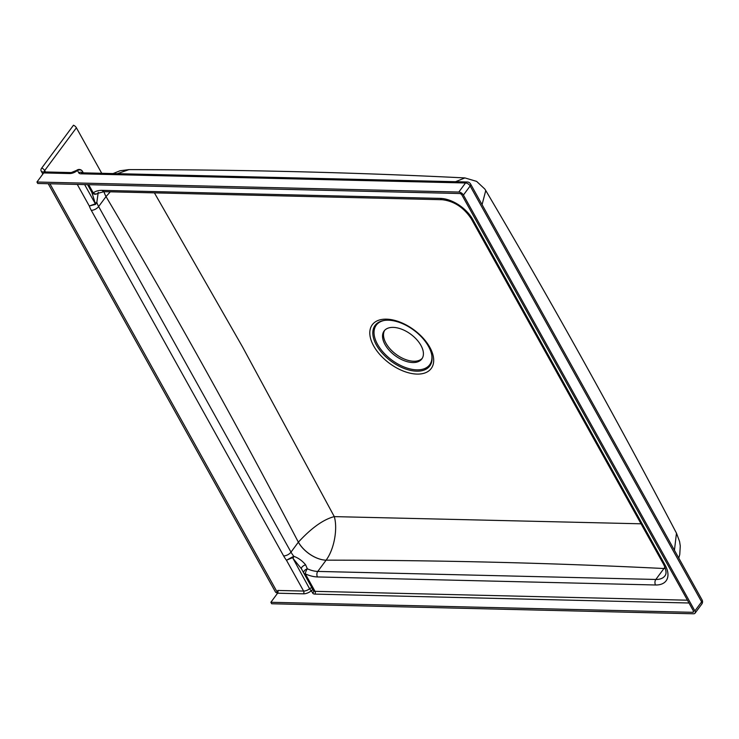 <?xml version="1.0" encoding="UTF-8"?>
<svg xmlns="http://www.w3.org/2000/svg" width="739" height="739" viewBox="0 0 739 739"><rect width="100%" height="100%" fill="white"/><g stroke="black" fill="none" stroke-linecap="round" stroke-linejoin="round"><path stroke-width="1.11" d="M102.296 190.357A27.389 15.473 -143.4 0 0 93.28 192.907A3.917 2.014 150.9 0 1 91.784 192.223A3.917 3.88 156.1 0 0 92.606 193.239A3.917 3.917 0 0 0 97.659 193.359L104.125 191.669L442.199 199.715A3.917 2.522 91.4 0 1 440.37 198.394L102.296 190.357A3.917 2.522 91.4 0 0 104.125 191.669M91.784 192.223A3.917 2.014 150.9 0 1 91.765 192.195L87.572 184.667L91.784 192.223A3.917 3.917 0 0 0 92.615 193.258M385.028 344.54A23.472 13.256 -143.4 0 0 404.021 360.623A23.472 13.256 -143.4 0 0 421.83 358.951A23.472 13.256 -143.4 0 0 420.925 345.39A23.472 13.256 -143.4 0 0 401.933 329.308A23.472 13.256 -143.4 0 0 384.123 330.98A23.472 13.256 -143.4 0 0 385.028 344.54M422.274 358.276A23.472 13.256 36.6 0 1 404.362 359.071A23.472 13.256 36.6 0 1 385.989 343.238A23.472 13.256 36.6 0 1 384.64 330.361M82.519 171.42A3.917 2.014 150.9 0 1 82.546 171.476A3.917 3.917 0 0 0 76.653 170.349L71.267 172.575A3.917 2.522 91.4 0 0 69.549 173.554L43.684 172.935A3.917 2.522 -88.6 0 1 44.857 172.039L43.361 172.002A5.866 3.03 150.9 0 1 41.125 170.968A5.866 3.03 150.9 0 1 41.763 168.002L73.494 125.214A3.917 2.208 -143.4 0 1 76.403 127.792L101.733 173.295M43.684 172.935L36.95 182.016L37.763 183.475L459.612 193.516A1.958 1.108 36.6 0 1 461.921 195.013L693.394 610.894A1.958 1.108 36.6 0 1 693.468 612.021A1.958 1.108 36.6 0 1 692.711 612.317L270.871 602.285L271.684 603.754L693.533 613.786A3.917 2.208 36.6 0 0 695.039 613.185L701.773 604.114A3.917 2.208 -143.4 0 0 701.625 601.851L470.152 185.969A3.917 2.208 -143.4 0 0 465.524 182.976L80.967 173.822A5.866 3.03 150.9 0 1 78.713 172.76L77.503 170.441A7.824 4.037 150.9 0 1 69.549 173.554M312.126 588.105A1.958 1.007 -29.1 0 0 309.576 588.734A5.866 3.03 150.9 0 1 303.618 591.061L277.744 590.452A1.958 1.256 -88.6 0 1 277.596 593.205L270.871 602.285M312.468 588.724A1.958 1.672 -27.6 0 1 311.415 590.72A1.958 0.554 -129.3 0 1 309.576 588.734L292.94 558.305A3.917 2.097 -59.9 0 0 293.836 556.319A23.472 13.256 36.6 0 1 290.99 552.125L98.638 206.541A23.472 13.256 36.6 0 1 96.827 202.366A3.917 1.524 178.8 0 1 95.165 202.957L95.34 203.825L89.299 206.015A29.338 16.572 -143.4 0 0 91.266 210.319L283.619 555.913A29.338 16.572 -143.4 0 0 286.455 560.236L303.618 591.061A1.958 1.256 -88.6 0 1 303.47 593.823A7.824 4.037 -29.1 0 0 311.415 590.72L312.625 593.029A5.866 3.03 -29.1 0 0 314.888 594.101L688.997 602.996M84.634 184.593L95.34 203.825A3.917 1.182 52.7 0 1 95.59 204.37L89.299 206.015L77.281 184.417M98.259 192.279L96.827 202.366L95.59 204.37M291.979 557.215L286.455 560.236L292.339 557.76A3.917 1.025 -131.2 0 0 291.979 557.215L293.836 556.319C298.353 557.945 302.269 560.772 305.604 564.799L307.35 568.799A3.917 2.272 -28.3 0 0 303.803 573.141A3.917 3.917 0 0 0 303.831 573.196A3.917 2.014 -29.1 0 0 303.831 573.196A3.917 2.014 -29.1 0 0 305.327 573.88A3.917 1.155 -65.7 0 1 307.35 568.799A23.472 13.256 36.6 0 0 317.761 571.423L326.102 560.18A23.472 13.228 36.7 0 1 298.399 542.13L298.362 542.177A23.472 13.256 -143.4 0 0 326.102 560.18L326.102 560.162C440.749 560.217 553.363 563.007 663.945 568.522L664.924 567.136M91.664 191.863L95.165 202.957M292.94 558.305L301.503 568.882L303.812 573.168A3.917 2.272 -28.3 0 1 303.803 573.141L301.494 568.864A3.917 1.774 -28.4 0 1 305.604 564.799M110.287 191.817L106.046 196.546A23.472 13.228 36.7 0 1 104.033 191.669M103.987 191.669A23.472 13.256 -143.4 0 0 106.019 196.592L106.046 196.546M641.046 523.803L334.287 516.616L242.457 346.785L154.414 192.87M326.102 560.162C334.231 549.345 337.843 528.653 334.287 516.616C323.497 519.378 311.535 527.886 298.399 542.13M687.446 600.197L315.036 591.339L305.327 573.88A27.389 15.473 -143.4 0 0 317.465 576.947L655.539 584.983A3.917 2.522 -88.6 0 1 655.835 579.459L663.945 568.522A23.472 13.256 -143.4 0 0 665.396 568.503M48.229 183.725L275.416 591.911A5.866 3.03 -29.1 0 0 277.661 592.946L277.762 592.955M429.812 347.293A36.701 20.729 36.6 0 1 417.036 374.091A36.701 20.729 36.6 0 1 373.685 345.954A36.701 20.729 36.6 0 1 386.46 319.156A36.701 20.729 36.6 0 1 429.812 347.293M428.463 346.305A34.04 19.223 36.6 0 1 431.89 355.828A34.04 19.223 36.6 0 1 411.383 370.581A34.04 19.223 36.6 0 1 376.41 345.067A34.04 19.223 36.6 0 1 384.188 320.449A34.04 19.223 36.6 0 1 428.463 346.305M431.807 355.339A33.255 18.789 36.6 0 1 411.429 369.223A33.255 18.789 36.6 0 1 377.546 344.356A33.255 18.789 36.6 0 1 384.677 320.384M36.95 182.016L458.799 192.048A3.917 2.208 36.6 0 1 463.418 195.05L694.891 610.922A3.917 2.208 36.6 0 1 695.039 613.185M455.547 181.711L464.905 177.923C354.932 172.455 242.955 169.684 128.974 169.61L117.436 173.674M482.068 204.657L485.763 190.523L484.83 189.055L476.637 181.397L464.905 177.923M674.439 550.278L676.471 533.17C615.051 416.075 551.479 301.854 485.763 190.523M277.596 593.205L303.47 593.823M314.888 594.101A1.958 1.256 -88.6 0 0 315.036 591.339A3.917 2.014 150.9 0 1 313.539 590.646A1.958 1.672 -27.6 0 1 312.625 593.029M313.548 590.655L313.539 590.646A3.917 2.014 150.9 0 1 313.53 590.618L303.84 573.215M283.619 555.913A5.866 3.03 150.9 0 0 290.99 552.125L298.362 542.177C236.563 423.872 172.446 308.671 106.019 196.592L98.638 206.541A5.866 3.03 150.9 0 1 91.266 210.319M88.698 184.695L93.28 192.907A3.917 3.196 51.1 0 0 97.659 193.359M655.539 584.983A27.389 15.473 -143.4 0 0 665.072 564.984L472.72 219.391A3.917 2.014 150.9 0 1 471.223 218.707C463.704 207.437 454.023 201.11 442.199 199.715M472.72 219.391A27.389 15.473 -143.4 0 0 440.37 198.394M665.072 564.984A3.917 2.014 150.9 0 1 663.576 564.291C667.04 571.57 666.153 574.397 664.906 575.875A23.472 13.256 36.6 0 1 655.835 579.459L317.761 571.423A3.917 2.522 -88.6 0 0 317.465 576.947M693.542 611.208L692.711 612.317M277.661 592.946L49.919 183.771M43.804 172.787L43.361 172.002A3.917 2.522 91.4 0 1 43.906 171.919L71.267 172.575M701.773 604.114A3.917 3.917 0 0 0 702.05 599.874A3.917 2.014 150.9 0 1 701.625 601.851L694.891 610.922M702.05 599.874L470.577 184.002A3.917 2.014 150.9 0 1 470.152 185.969L463.418 195.05M470.577 184.002A3.917 3.917 0 0 0 467.251 181.988A3.917 2.522 91.4 0 0 465.524 182.976L458.799 192.048M467.251 181.988L82.694 172.843A3.917 2.522 91.4 0 0 80.967 173.822M82.916 172.852A3.917 3.353 152.4 0 0 78.713 172.76M83.276 172.861L82.556 171.494A3.917 2.014 150.9 0 1 82.556 171.494A3.917 3.353 152.4 0 0 77.503 170.441A3.917 1.099 50.7 0 0 76.653 170.349M76.403 127.792L44.673 170.57A3.917 2.014 -29.1 0 0 44.109 171.928M45.439 171.956L44.673 170.57A3.917 2.208 -143.4 0 0 41.763 168.002M643.29 494.317L513.254 260.673M471.223 218.707L663.576 564.291M313.539 590.646L303.831 573.196M42.844 174.062L41.125 170.968M43.906 171.919L44.248 172.547M113.058 173.563L120.06 170.755L128.974 169.61M678.79 558.084L679.76 554.499L680.268 545.964L679.594 541.558L676.481 533.179"/></g></svg>
